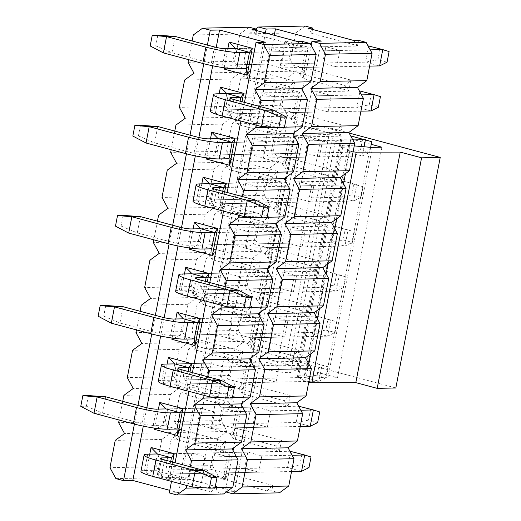 <?xml version="1.0" encoding="UTF-8"?>
<svg xmlns="http://www.w3.org/2000/svg" width="521" height="521" viewBox="0 0 521 521"><rect width="100%" height="100%" fill="white"/><g stroke="black" fill="none" stroke-linecap="round" stroke-linejoin="round"><path stroke-width="0.39" stroke-dasharray="2.6 1.95" d="M226.186 492.026L234.509 491.57L188.739 479.307L179.426 479.502L171.793 477.457L218.39 476.5L226.016 478.545L221.171 478.643L266.941 490.906L271.786 490.808L279.412 492.846M266.941 490.906L272.809 485.481L271.786 490.808M272.809 485.481L227.045 473.224L226.016 478.545M218.39 476.5L212.47 465.592L217.732 438.285L227.065 431.46L221.145 420.545L226.407 393.238L235.739 386.413L229.82 375.504L235.082 348.191L244.414 341.366L238.494 330.457L243.756 303.144L253.089 296.319L247.169 285.41L252.431 258.103L261.763 251.278L255.844 240.363L261.099 213.056L270.438 206.231L264.518 195.323L269.774 168.009L279.113 161.184L273.193 150.276L278.448 122.963L287.787 116.137L281.868 105.229L287.123 77.922L296.462 71.097L290.542 60.182L295.798 32.875L305.137 26.05M312.509 29.423L311.74 33.416L357.504 45.679L358.533 40.351M350.88 80.071L305.111 67.815L303.066 78.463L348.829 90.726L350.88 80.071L345.006 85.496L299.243 73.24L305.111 67.815M336.755 66.786L339.9 50.465L325.859 46.708L322.72 63.021L336.755 66.786L302.271 67.489L288.237 63.731L291.382 47.418L305.417 51.175L308.224 47.137L303.033 74.093L279.842 67.88L285.033 40.925L308.224 47.137M342.206 125.118L296.442 112.862L294.391 123.51L340.154 135.766L342.206 125.118L336.338 130.543L290.568 118.28L296.442 112.862M328.08 111.826L331.226 95.512L317.191 91.755L314.046 108.068L328.08 111.826L293.603 112.536L279.562 108.778L282.708 92.458L296.742 96.222L299.549 92.184L294.358 119.14L271.167 112.927L276.358 85.972L299.549 92.184M333.531 170.165L287.768 157.902L285.716 168.557L331.48 180.813L333.531 170.165L327.663 175.59L281.894 163.327L287.768 157.902M319.406 156.873L322.551 140.559L308.517 136.802L305.371 153.115L319.406 156.873L284.928 157.583L270.887 153.819L274.033 137.505L288.067 141.263L290.874 137.225L285.684 164.187L262.493 157.974L267.683 131.018L290.874 137.225M324.857 215.212L279.093 202.949L277.042 213.597L322.805 225.86L324.857 215.212L318.989 220.637L273.219 208.374L279.093 202.949M310.731 201.92L313.876 185.606L299.842 181.842L296.696 198.162L310.731 201.92L276.254 202.623L262.213 198.866L265.358 182.552L279.393 186.31L282.2 182.272L277.009 209.227L253.818 203.021L259.009 176.059L282.2 182.272M316.182 260.253L270.419 247.996L268.367 258.644L314.13 270.907L316.182 260.253L310.314 265.677L264.544 253.421L270.419 247.996M302.056 246.967L305.202 230.647L291.167 226.889L288.022 243.203L302.056 246.967L267.579 247.67L253.545 243.913L256.684 227.599L270.718 231.357L273.525 227.319L268.335 254.274L245.144 248.061L250.334 221.106L273.525 227.319M307.507 305.299L261.744 293.043L259.692 303.691L305.456 315.947L307.507 305.299L301.639 310.724L255.87 298.461L261.744 293.043M293.382 292.007L296.527 275.694L282.493 271.936L279.347 288.25L293.382 292.007L258.904 292.717L244.87 288.96L248.009 272.639L262.043 276.404L264.85 272.366L259.66 299.321L236.469 293.108L241.659 266.153L264.85 272.366M298.833 350.346L253.069 338.083L251.018 348.738L296.781 360.994L298.833 350.346L292.965 355.771L247.195 343.508L253.069 338.083M284.707 337.054L287.853 320.741L273.818 316.983L270.673 333.297L284.707 337.054L250.23 337.764L236.195 334L239.334 317.686L253.369 321.444L256.176 317.406L250.985 344.368L227.794 338.155L232.985 311.2L256.176 317.406M290.158 395.393L244.395 383.13L242.343 393.778L288.106 406.041L290.158 395.393L284.29 400.812L238.52 388.555L244.395 383.13M276.032 382.101L279.178 365.788L265.143 362.023L261.998 378.344L276.032 382.101L241.555 382.805L227.521 379.047L230.66 362.733L244.694 366.491L247.501 362.453L242.311 389.408L219.12 383.202L224.31 356.24L247.501 362.453M281.483 440.434L235.72 428.177L233.668 438.825L279.432 451.088L281.483 440.434L275.616 445.859L229.846 433.602L235.72 428.177M267.358 427.148L270.503 410.828L256.469 407.07L253.323 423.384L267.358 427.148L232.88 427.852L218.846 424.094L221.985 407.78L236.02 411.538L238.826 407.5L233.636 434.455L210.445 428.242L215.635 401.287L238.826 407.5M258.69 472.189L261.829 455.875L247.794 452.117L244.649 468.431L258.69 472.189L224.206 472.899L227.345 456.585L230.152 452.547L224.961 479.502L201.77 473.289L206.961 446.334L230.152 452.547M357.504 45.679L353.681 40.456M311.74 33.416L307.918 28.193M311.174 45.255L303.033 87.515M302.499 90.302L294.358 132.562M293.824 135.349L285.684 177.602M285.15 180.396L277.009 222.649M276.475 225.437L268.335 267.696M267.801 270.484L259.666 312.743M259.126 315.531L250.992 357.784M250.451 360.578L242.317 402.831M241.777 405.618L233.642 447.878M233.102 450.665L225.189 491.759M321.255 41.12L234.509 491.57M274.248 35.298L188.739 479.307M265.417 32.934L179.426 479.502M255.85 28.974L249.201 33.826L243.945 61.139L249.865 72.048L240.526 78.873L235.271 106.186L241.19 117.095L231.852 123.92L226.596 151.233L232.516 162.142L223.177 168.967L217.921 196.274L223.841 207.189L214.509 214.007L209.247 241.321L215.166 252.229L205.834 259.054L200.572 286.368L206.492 297.276L197.159 304.101L191.897 331.408L197.817 342.323L188.485 349.148L183.223 376.455L189.143 387.37L179.81 394.189L174.548 421.502L180.468 432.41L171.135 439.236L165.873 466.549L171.793 477.457M296.462 71.097L249.865 72.048M243.945 61.139L290.542 60.182M249.201 33.826L295.798 32.875M287.123 77.922L240.526 78.873M281.868 105.229L235.271 106.186M287.787 116.137L241.19 117.095M278.448 122.963L231.852 123.92M273.193 150.276L226.596 151.233M279.113 161.184L232.516 162.142M269.774 168.009L223.177 168.967M264.518 195.323L217.921 196.274M270.438 206.231L223.841 207.189M261.099 213.056L214.509 214.007M255.844 240.363L209.247 241.321M261.763 251.278L215.166 252.229M252.431 258.103L205.834 259.054M247.169 285.41L200.572 286.368M253.089 296.319L206.492 297.276M243.756 303.144L197.159 304.101M238.494 330.457L191.897 331.408M244.414 341.366L197.817 342.323M235.082 348.191L188.485 349.148M229.82 375.504L183.223 376.455M235.739 386.413L189.143 387.37M226.407 393.238L179.81 394.189M221.145 420.545L174.548 421.502M227.065 431.46L180.468 432.41M217.732 438.285L171.135 439.236M212.47 465.592L165.873 466.549M206.961 446.334L213.31 452.821L227.345 456.585L261.829 455.875M224.961 479.502L224.206 472.899L210.171 469.141L213.31 452.821L247.794 452.117M244.649 468.431L210.171 469.141L201.77 473.289M215.635 401.287L221.985 407.78L256.469 407.07M210.445 428.242L218.846 424.094L253.323 423.384M233.636 434.455L232.88 427.852L236.02 411.538L270.503 410.828M224.31 356.24L230.66 362.733L265.143 362.023M219.12 383.202L227.521 379.047L261.998 378.344M242.311 389.408L241.555 382.805L244.694 366.491L279.178 365.788M232.985 311.2L239.334 317.686L273.818 316.983M227.794 338.155L236.195 334L270.673 333.297M250.985 344.368L250.23 337.764L253.369 321.444L287.853 320.741M241.659 266.153L248.009 272.639L282.493 271.936M236.469 293.108L244.87 288.96L279.347 288.25M259.66 299.321L258.904 292.717L262.043 276.404L296.527 275.694M250.334 221.106L256.684 227.599L291.167 226.889M245.144 248.061L253.545 243.913L288.022 243.203M268.335 254.274L267.579 247.67L270.718 231.357L305.202 230.647M259.009 176.059L265.358 182.552L299.842 181.842M253.818 203.021L262.213 198.866L296.696 198.162M277.009 209.227L276.254 202.623L279.393 186.31L313.876 185.606M267.683 131.018L274.033 137.505L308.517 136.802M262.493 157.974L270.887 153.819L305.371 153.115M285.684 164.187L284.928 157.583L288.067 141.263L322.551 140.559M276.358 85.972L282.708 92.458L317.191 91.755M271.167 112.927L279.562 108.778L314.046 108.068M294.358 119.14L293.603 112.536L296.742 96.222L331.226 95.512M285.033 40.925L291.382 47.418L325.859 46.708M279.842 67.88L288.237 63.731L322.72 63.021M303.033 74.093L302.271 67.489L305.417 51.175L339.9 50.465M227.045 473.224L221.171 478.643M279.432 451.088L275.616 445.859M229.846 433.602L233.668 438.825M288.106 406.041L284.29 400.812M238.52 388.555L242.343 393.778M296.781 360.994L292.965 355.771M247.195 343.508L251.018 348.738M305.456 315.947L301.639 310.724M255.87 298.461L259.692 303.691M314.13 270.907L310.314 265.677M264.544 253.421L268.367 258.644M322.805 225.86L318.989 220.637M273.219 208.374L277.042 213.597M331.48 180.813L327.663 175.59M281.894 163.327L285.716 168.557M340.154 135.766L336.338 130.543M290.568 118.28L294.391 123.51M348.829 90.726L345.006 85.496M299.243 73.24L303.066 78.463M308.719 382.316A3.64 0.449 -169.1 0 1 305.449 381.385L298.422 377.393A18.202 2.253 -169.1 0 1 297.484 376.423A18.202 2.253 -169.1 0 1 300.103 375.778A18.202 2.253 -169.1 0 1 304.212 375.96L325.846 377.849A9.098 1.127 10.9 0 0 327.904 377.94L337.517 377.738L307.006 369.565L297.393 369.767A9.098 1.127 10.9 0 0 296.26 369.923L290.777 372.365A18.202 2.253 -169.1 0 1 288.51 372.671A18.202 2.253 -169.1 0 1 275.883 371.356L254.209 367.663A3.64 0.449 -169.1 0 1 250.106 366.419A3.64 0.449 -169.1 0 1 250.555 366.289L288.699 364.661L267.345 358.943L285.983 358.559L395.823 387.982M288.699 364.661L333.101 134.118L311.74 128.394L267.345 358.943M311.74 128.394L330.379 128.016L285.983 358.559M330.379 128.016L349.103 133.031M353.114 151.774A3.64 0.449 -169.1 0 1 349.845 150.843L342.825 146.844A18.202 2.253 -169.1 0 1 341.887 145.88A18.202 2.253 -169.1 0 1 344.498 145.235A18.202 2.253 -169.1 0 1 348.608 145.411L354.247 145.906M381.919 147.196L337.517 377.738M371.239 144.33L351.408 139.022L307.006 369.565M351.408 139.022L341.789 139.218A9.098 1.127 10.9 0 0 340.656 139.374L335.172 141.816A18.202 2.253 -169.1 0 1 332.906 142.129A18.202 2.253 -169.1 0 1 320.285 140.807L298.605 137.114A3.64 0.449 -169.1 0 1 294.502 135.87A3.64 0.449 -169.1 0 1 294.951 135.747L333.101 134.118M387.051 62.22L377.894 59.772L379.946 49.13L389.096 51.586M377.894 59.772L365.592 62.149L368.731 45.828L379.946 49.13M370.203 49.847L249.5 52.321L283.984 51.612L269.95 47.854L266.804 64.168L280.839 67.932L283.984 51.612M280.839 67.932L369.61 66.108M163.392 52.914L171.969 52.738L211.324 63.282A8.375 1.035 10.9 0 0 222.63 65.073L365.592 62.149L379.627 65.907M225.951 68.03L232.32 64.878L235.466 48.557L368.028 45.841M157.817 35.207L155.766 45.848L150.178 45.959M175.108 36.424L171.969 52.738L155.766 45.848M370.659 147.332L369.702 152.314L360.545 149.859L362.596 139.224L371.747 141.673M360.545 149.859L348.243 152.236L351.382 135.922L362.596 139.224M364.055 146.759L362.277 155.994L369.702 152.314M352.854 139.941L232.151 142.409L266.635 141.705L252.6 137.948L249.455 154.262L263.489 158.019L266.635 141.705M263.489 158.019L362.277 155.994L348.243 152.236L205.281 155.167L208.426 138.846M146.043 143.008L154.62 142.832L193.975 153.376A8.375 1.035 10.9 0 0 205.281 155.167M208.602 158.117L214.978 154.965L218.117 138.651L350.679 135.935M140.468 125.294L138.417 135.935L132.829 136.053M157.759 126.512L154.62 142.832L138.417 135.935M345.247 229.312L354.404 231.76L352.352 242.402L343.196 239.953L345.247 229.312L334.033 226.01L354.404 231.76M343.196 239.953L330.894 242.324L334.033 226.01L200.767 228.739L197.628 245.059L191.253 248.211M249.285 231.793L235.251 228.035L232.105 244.349L246.14 248.113L249.285 231.793L214.802 232.503L348.067 229.774L344.928 246.088L352.352 242.402M246.14 248.113L344.928 246.088L330.894 242.324L187.931 245.254L191.077 228.94M128.694 233.095L137.27 232.92L176.632 243.463A8.375 1.035 10.9 0 0 187.931 245.254M123.119 215.388L121.067 226.029L115.48 226.14M140.41 216.606L137.27 232.92L121.067 226.029M327.898 319.399L337.054 321.854L335.003 332.496L325.853 330.04L327.898 319.399L316.683 316.104L337.054 321.854M325.853 330.04L313.544 332.418L316.683 316.104L183.418 318.832L180.279 335.146L173.903 338.298M231.936 321.887L217.902 318.123L214.756 334.443L228.791 338.201L231.936 321.887L197.452 322.59L330.718 319.861L327.579 336.175L335.003 332.496M228.791 338.201L327.579 336.175L313.544 332.418L170.582 335.348L173.727 319.028M111.344 323.189L119.921 323.013L159.283 333.557A8.375 1.035 10.9 0 0 170.582 335.348M105.77 305.475L103.718 316.117L98.13 316.234M123.06 306.693L119.921 323.013L103.718 316.117M317.654 422.583L308.504 420.134L310.549 409.493L319.705 411.942M308.504 420.134L296.195 422.505L299.334 406.191L310.549 409.493M300.806 410.209L180.103 412.684L214.587 411.974L200.552 408.217L197.407 424.53L211.448 428.295L214.587 411.974M211.448 428.295L300.22 426.471M94.001 413.277L102.572 413.101L141.933 423.645A8.375 1.035 10.9 0 0 153.239 425.436L296.195 422.505L310.229 426.269M156.554 428.392L162.93 425.24L166.069 408.92L298.631 406.204M88.42 395.569L86.375 406.211L80.781 406.321M105.717 396.787L102.572 413.101L86.375 406.211M378.376 107.267L369.22 104.819L371.271 94.177L380.421 96.626M370.952 110.953L356.918 107.189L369.22 104.819M210.347 111.012A25.119 3.106 -169.1 0 1 213.955 110.12L356.918 107.189L360.057 90.875L371.271 94.177M215.44 113.982L223.646 109.924L226.791 93.604L359.353 90.888M275.309 96.659L261.275 92.901L258.129 109.215L272.164 112.972L275.309 96.659L240.826 97.368L361.528 94.894M230.94 98.586L227.99 113.878L360.936 111.155M227.99 113.878A8.375 1.035 10.9 0 0 226.791 114.177A8.375 1.035 10.9 0 0 230.725 115.844L270.08 126.388L261.509 126.564M284.394 127.671L270.08 126.388L273.225 110.074M361.027 197.361L351.87 194.906L353.922 184.265L363.078 186.72L361.027 197.361L353.603 201.041L339.568 197.283L351.87 194.906M363.078 186.72L356.742 184.727L353.603 201.041L210.64 203.971A8.375 1.035 10.9 0 0 209.442 204.265A8.375 1.035 10.9 0 0 213.376 205.938L252.731 216.482L244.16 216.658M192.998 201.099A25.119 3.106 -169.1 0 1 196.606 200.214L339.568 197.283L342.707 180.963L353.922 184.265M198.091 204.069L206.303 200.012L209.442 183.698L342.707 180.963L356.742 184.727L223.476 187.456L257.96 186.752L243.926 182.988L240.78 199.309L254.815 203.066L257.96 186.752M267.045 217.758L252.731 216.482L255.876 200.168M343.678 287.449L334.521 285L336.573 274.359L345.729 276.807L343.678 287.449L336.253 291.135L322.219 287.371L334.521 285M345.729 276.807L339.392 274.814L336.253 291.135L193.298 294.059A8.375 1.035 10.9 0 0 192.093 294.358A8.375 1.035 10.9 0 0 196.026 296.026L235.381 306.569L226.811 306.745M175.649 291.193A25.119 3.106 -169.1 0 1 179.257 290.301L322.219 287.371L325.358 271.057L336.573 274.359M180.748 294.163L188.954 290.099L192.093 273.785L325.358 271.057L339.392 274.814L206.127 277.55L240.611 276.84L226.576 273.082L223.431 289.396L237.465 293.154L240.611 276.84M249.696 307.852L235.381 306.569L238.527 290.256M326.328 377.543L317.178 375.087L319.223 364.446L328.38 366.901L326.328 377.543L318.904 381.222L304.87 377.464L317.178 375.087M328.38 366.901L322.043 364.908L318.904 381.222L175.948 384.153A8.375 1.035 10.9 0 0 174.743 384.446A8.375 1.035 10.9 0 0 178.677 386.12L218.038 396.663L209.462 396.839M158.299 381.281A25.119 3.106 -169.1 0 1 161.914 380.389L304.87 377.464L308.009 361.144L319.223 364.446M163.399 384.251L171.604 380.193L174.743 363.879L308.009 361.144L322.043 364.908L188.778 367.637L223.262 366.934L209.227 363.17L206.082 379.49L220.116 383.248L223.262 366.934M232.346 397.94L218.038 396.663L221.178 380.35M308.979 467.63L299.829 465.181L301.874 454.54L311.03 456.989M301.555 471.316L287.52 467.552L299.829 465.181M140.95 471.375A25.119 3.106 -169.1 0 1 144.564 470.483L287.52 467.552L290.659 451.238L301.874 454.54M191.878 453.263L188.732 469.577L202.773 473.335L205.912 457.021L191.878 453.263L157.394 453.967L289.956 451.251M205.912 457.021L292.131 455.256M161.543 458.942L158.599 474.24L291.545 471.518M158.599 474.24A8.375 1.035 10.9 0 0 157.394 474.54A8.375 1.035 10.9 0 0 161.328 476.207L200.689 486.751L192.112 486.927M214.997 488.034L200.689 486.751L203.828 470.437M115.877 478.604L162.474 477.646L170.106 479.691L165.255 479.789L211.025 492.052L215.87 491.954L223.496 493.993M169.273 492.905L178.592 492.716L169.768 490.352M211.025 492.052L216.892 486.627L215.87 491.954M216.892 486.627L171.129 474.37L170.106 479.691M162.474 477.646L156.554 466.738L161.816 439.424L171.149 432.606L165.229 421.691L170.491 394.384L179.823 387.559L173.903 376.65L179.165 349.337L188.498 342.512L182.578 331.603L187.84 304.29L197.172 297.465L191.253 286.557L196.515 259.243L205.847 252.425L199.927 241.51L205.189 214.203L214.522 207.378L208.602 196.469L213.864 169.156L223.196 162.331L217.277 151.422L222.532 124.109L231.871 117.284L225.951 106.375L231.207 79.062L240.546 72.243L234.626 61.328L239.881 34.021L249.22 27.196M256.592 30.57L255.824 34.562L301.587 46.825L302.616 41.498M294.964 81.217L249.201 68.961L247.149 79.609L292.913 91.865L294.964 81.217L289.096 86.642L243.327 74.386L249.201 68.961M286.29 126.264L240.526 114.008L238.475 124.656L284.238 136.912L286.29 126.264L280.422 131.689L234.652 119.426L240.526 114.008M277.615 171.311L231.852 159.048L229.8 169.696L275.563 181.959L277.615 171.311L271.747 176.736L225.977 164.473L231.852 159.048M268.94 216.358L223.177 204.095L221.125 214.743L266.889 227.006L268.94 216.358L263.072 221.777L217.303 209.52L223.177 204.095M260.266 261.399L214.502 249.142L212.451 259.79L258.214 272.047L260.266 261.399L254.398 266.824L208.628 254.567L214.502 249.142M251.591 306.446L205.828 294.189L203.776 304.837L249.539 317.094L251.591 306.446L245.723 311.871L199.953 299.608L205.828 294.189M242.916 351.493L197.153 339.23L195.101 349.878L240.865 362.141L242.916 351.493L237.048 356.918L191.279 344.655L197.153 339.23M234.242 396.54L188.478 384.277L186.427 394.925L232.197 407.188L234.242 396.54L228.374 401.958L182.604 389.701L188.478 384.277M225.567 441.58L179.804 429.324L177.752 439.971L223.522 452.228L225.567 441.58L219.699 447.005L173.929 434.748L179.804 429.324M301.587 46.825L297.765 41.595M255.824 34.562L252.001 29.339M244.479 102.376L240.884 121.041M227.13 192.464L223.535 211.135M209.781 282.558L206.186 301.223M192.431 372.645L188.836 391.317M175.082 462.739L171.487 481.404M186.746 485.494L190.341 466.823M204.095 395.4L207.69 376.735M221.445 305.313L225.039 286.641M238.787 215.219L242.382 196.554M256.137 125.131L259.732 106.46M273.349 127.398L284.486 127.17M256 217.491L267.143 217.264M238.651 307.579L249.793 307.351M221.301 397.673L232.444 397.445M203.952 487.76L215.095 487.532M265.339 42.26L178.592 492.716M216.222 47.404L212.679 65.783M198.872 137.492L195.329 155.87M181.523 227.586L177.98 245.964M164.174 317.673L160.631 336.052M146.824 407.767L143.288 426.145M224.167 67.782L227.84 48.713M242.018 101.712L238.442 120.286L217.589 114.698M215.284 113.923L219.165 93.76M206.817 157.876L210.491 138.807M224.668 191.806L221.093 210.373L200.24 204.792M197.934 204.011L201.816 183.854M189.468 247.963L193.141 228.895M207.319 281.894L203.744 300.467L182.891 294.879M180.585 294.105L184.467 273.942M172.119 338.057L175.792 318.989M189.97 371.987L186.394 390.555L165.541 384.973M163.236 384.192L167.117 364.036M154.77 428.145L158.443 409.076M172.62 462.075L169.045 480.649L148.192 475.061M145.887 474.286L149.768 454.123M207.384 45.067L203.789 63.731M190.035 135.16L186.446 153.825M172.685 225.248L169.097 243.913M155.343 315.342L151.748 334.007M137.993 405.429L134.398 424.094M174.782 131.071L171.188 149.742M157.433 221.165L153.838 239.829M140.084 311.252L136.489 329.923M122.735 401.346L119.14 420.011M192.132 40.983L188.537 59.648M240.546 72.243L193.949 73.194M188.029 62.286L234.626 61.328M193.284 34.972L239.881 34.021M231.207 79.062L184.61 80.019M225.951 106.375L179.354 107.333M231.871 117.284L185.274 118.241M222.532 124.109L175.942 125.066M217.277 151.422L170.68 152.373M223.196 162.331L176.599 163.288M213.864 169.156L167.267 170.113M208.602 196.469L162.005 197.42M214.522 207.378L167.925 208.328M205.189 214.203L158.592 215.153M199.927 241.51L153.33 242.467M205.847 252.425L159.25 253.375M196.515 259.243L149.918 260.2M191.253 286.557L144.656 287.514M197.172 297.465L150.576 298.422M187.84 304.29L141.243 305.247M182.578 331.603L135.981 332.554M188.498 342.512L141.901 343.469M179.165 349.337L132.568 350.294M173.903 376.65L127.306 377.601M179.823 387.559L133.226 388.51M170.491 394.384L123.894 395.335M165.229 421.691L118.632 422.648M171.149 432.606L124.552 433.557M161.816 439.424L115.219 440.382M156.554 466.738L109.957 467.695M202.773 473.335L168.29 474.045L170.693 461.56M188.732 469.577L154.255 470.281L168.29 474.045L169.045 480.649M157.394 453.967L154.255 470.281L146.049 474.338M176.964 428.998L162.93 425.24L197.407 424.53M200.552 408.217L166.069 408.92M186.394 390.555L185.639 383.951L171.604 380.193L206.082 379.49M188.042 371.473L185.639 383.951L220.116 383.248M209.227 363.17L174.743 363.879M194.313 338.91L180.279 335.146L214.756 334.443M217.902 318.123L183.418 318.832M203.744 300.467L202.988 293.864L188.954 290.099L223.431 289.396M205.391 281.379L202.988 293.864L237.465 293.154M226.576 273.082L192.093 273.785M211.663 248.817L197.628 245.059L232.105 244.349M235.251 228.035L200.767 228.739M221.093 210.373L220.337 203.77L206.303 200.012L240.78 199.309M222.741 191.292L220.337 203.77L254.815 203.066M243.926 182.988L209.442 183.698M229.012 158.729L214.978 154.965L249.455 154.262M252.6 137.948L218.117 138.651M238.442 120.286L237.687 113.682L223.646 109.924L258.129 109.215M240.09 101.198L237.687 113.682L272.164 112.972M261.275 92.901L226.791 93.604M246.361 68.635L232.32 64.878L266.804 64.168M269.95 47.854L235.466 48.557M171.129 474.37L165.255 479.789M223.522 452.228L219.699 447.005M173.929 434.748L177.752 439.971M232.197 407.188L228.374 401.958M182.604 389.701L186.427 394.925M240.865 362.141L237.048 356.918M191.279 344.655L195.101 349.878M249.539 317.094L245.723 311.871M199.953 299.608L203.776 304.837M258.214 272.047L254.398 266.824M208.628 254.567L212.451 259.79M266.889 227.006L263.072 221.777M217.303 209.52L221.125 214.743M275.563 181.959L271.747 176.736M225.977 164.473L229.8 169.696M284.238 136.912L280.422 131.689M234.652 119.426L238.475 124.656M292.913 91.865L289.096 86.642M243.327 74.386L247.149 79.609M349.845 150.843L345.456 173.643M343.508 183.75L336.781 218.69M334.834 228.797L328.106 263.737M326.159 273.844L319.432 308.777M317.484 318.885L310.757 353.824M308.81 363.932L305.449 381.385M342.825 146.844L298.422 377.393M348.608 145.411L304.212 375.96M370.242 147.3L325.846 377.849M372.3 147.391L327.904 377.94M341.789 139.218L297.393 369.767M340.656 139.374L296.26 369.923M335.172 141.816L290.777 372.365M320.285 140.807L275.883 371.356M298.605 137.114L254.209 367.663M294.951 135.747L250.555 366.289M222.63 65.073L225.775 48.759M214.47 46.968L211.324 63.282M197.12 137.056L193.975 153.376M179.771 227.149L176.632 243.463M162.422 317.237L159.283 333.557M153.239 425.436L156.378 409.122M145.072 407.331L141.933 423.645M213.955 110.12L217.101 93.806M230.725 115.844L233.864 99.531M196.606 200.214L199.751 183.893M213.59 188.674L210.64 203.971M213.376 205.938L216.515 189.624M179.257 290.301L182.402 273.987M196.241 278.768L193.298 294.059M196.026 296.026L199.165 279.712M161.914 380.389L165.053 364.075M178.892 368.855L175.948 384.153M178.677 386.12L181.816 369.806M144.564 470.483L147.704 454.169M161.328 476.207L164.467 459.893M297.484 376.423L341.887 145.88M250.106 366.419L294.502 135.87M226.791 114.177L229.93 97.863M209.442 204.265L212.581 187.951M192.093 294.358L195.232 278.045M174.743 384.446L177.882 368.132M157.394 474.54L160.533 458.226"/><path stroke-width="0.78" d="M366.159 42.396L319.562 43.354L311.936 41.309L321.255 41.12L275.485 28.857L266.166 29.046L258.54 27.007L305.137 26.05L312.763 28.095L307.918 28.193L353.681 40.456L358.533 40.351L366.159 42.396L372.079 53.305L366.817 80.618L357.484 87.443L363.404 98.352L358.142 125.665L348.81 132.49L354.729 143.399L349.467 170.706L340.135 177.531L346.055 188.446L340.793 215.753L331.46 222.578L337.38 233.486L332.118 260.8L322.786 267.625L328.705 278.533L323.443 305.847L314.111 312.672L320.031 323.58L314.775 350.887L305.436 357.712L311.356 368.627L306.101 395.934L296.762 402.759L302.681 413.667L297.426 440.981L288.087 447.806L294.007 458.714L288.751 486.028L279.412 492.846L232.815 493.804L226.186 492.026M312.763 28.095L312.509 29.423M319.562 43.354L325.482 54.262L372.079 53.305M325.482 54.262L320.22 81.576L366.817 80.618M320.22 81.576L310.887 88.394L357.484 87.443M311.936 41.309L311.174 45.255M303.033 87.515L302.499 90.302M294.358 132.562L293.824 135.349M285.684 177.602L285.15 180.396M277.009 222.649L276.475 225.437M268.335 267.696L267.801 270.484M259.666 312.743L259.126 315.531M250.992 357.784L250.451 360.578M242.317 402.831L241.777 405.618M233.642 447.878L233.102 450.665M232.815 493.804L242.154 486.979L247.41 459.672L241.49 448.757L250.829 441.938L256.085 414.625L250.165 403.716L259.504 396.891L264.759 369.578L258.839 358.669L268.178 351.844L273.434 324.531L267.514 313.622L276.853 306.797L282.108 279.49L276.189 268.575L285.528 261.757L290.783 234.443L284.863 223.535L294.196 216.71L299.458 189.397L293.538 178.488L302.87 171.663L308.132 144.35L302.213 133.441L311.545 126.616L316.807 99.309L310.887 88.394M316.807 99.309L363.404 98.352M311.545 126.616L358.142 125.665M302.213 133.441L348.81 132.49M308.132 144.35L354.729 143.399M302.87 171.663L349.467 170.706M293.538 178.488L340.135 177.531M299.458 189.397L346.055 188.446M294.196 216.71L340.793 215.753M284.863 223.535L331.46 222.578M290.783 234.443L337.38 233.486M285.528 261.757L332.118 260.8M276.189 268.575L322.786 267.625M282.108 279.49L328.705 278.533M276.853 306.797L323.443 305.847M267.514 313.622L314.111 312.672M273.434 324.531L320.031 323.58M268.178 351.844L314.775 350.887M258.839 358.669L305.436 357.712M264.759 369.578L311.356 368.627M259.504 396.891L306.101 395.934M250.165 403.716L296.762 402.759M256.085 414.625L302.681 413.667M250.829 441.938L297.426 440.981M241.49 448.757L288.087 447.806M247.41 459.672L294.007 458.714M242.154 486.979L288.751 486.028M275.485 28.857L274.248 35.298M266.166 29.046L265.417 32.934M258.54 27.007L255.85 28.974M349.103 133.031L440.219 157.44L395.823 387.982L377.184 388.366L355.823 382.642L311.805 382.701A3.64 0.449 -169.1 0 1 308.719 382.316M440.219 157.44L421.58 157.817L377.184 388.366M421.58 157.817L400.226 152.099L355.823 382.642M400.226 152.099L356.201 152.152A3.64 0.449 -169.1 0 1 353.114 151.774M354.247 145.906L370.242 147.3A9.098 1.127 10.9 0 0 372.3 147.391L381.919 147.196L371.239 144.33M389.096 51.586L387.051 62.22L379.627 65.907L382.766 49.593L389.096 51.586M368.028 45.841L382.766 49.593L370.203 49.847M175.108 36.424L166.538 36.6L152.223 35.317L157.817 35.207L175.108 36.424L214.47 46.968A8.375 1.035 -169.1 0 0 225.775 48.759L235.466 48.557L249.5 52.321L239.81 52.517L236.664 68.837L246.361 68.635L247.117 75.239L223.926 69.026L224.167 67.782M369.61 66.108L379.627 65.907M236.664 68.837A25.119 3.106 -169.1 0 1 202.754 63.458L163.392 52.914L166.538 36.6L205.893 47.144A25.119 3.106 10.9 0 0 239.81 52.517M152.223 35.317L150.178 45.959L163.392 52.914M350.679 135.935L371.747 141.673L370.659 147.332M352.854 139.941L365.416 139.68L364.055 146.759M157.759 126.512L149.188 126.688L134.874 125.411L140.468 125.294L157.759 126.512L197.12 137.056A8.375 1.035 -169.1 0 0 208.426 138.846L218.117 138.651L232.151 142.409L222.46 142.611L219.315 158.925L229.012 158.729L229.768 165.333L206.576 159.12L206.817 157.876M219.315 158.925A25.119 3.106 -169.1 0 1 185.404 153.552L146.043 143.008L149.188 126.688L188.543 137.231A25.119 3.106 10.9 0 0 222.46 142.611M134.874 125.411L132.829 136.053L146.043 143.008M140.41 216.606L131.839 216.782L117.525 215.499L123.119 215.388L140.41 216.606L179.771 227.149A8.375 1.035 -169.1 0 0 191.077 228.94L200.767 228.739L214.802 232.503L205.111 232.698L201.966 249.018L211.663 248.817L212.418 255.42L189.227 249.207L189.468 247.963M201.966 249.018A25.119 3.106 -169.1 0 1 168.055 243.639L128.694 233.095L131.839 216.782L171.194 227.325A25.119 3.106 10.9 0 0 205.111 232.698M117.525 215.499L115.48 226.14L128.694 233.095M123.06 306.693L114.49 306.869L100.175 305.593L105.77 305.475L123.06 306.693L162.422 317.237A8.375 1.035 -169.1 0 0 173.727 319.028L183.418 318.832L197.452 322.59L187.762 322.792L184.623 339.106L194.313 338.91L195.069 345.514L171.878 339.301L172.119 338.057M184.623 339.106A25.119 3.106 -169.1 0 1 150.706 333.733L111.344 323.189L114.49 306.869L153.851 317.413A25.119 3.106 10.9 0 0 187.762 322.792M100.175 305.593L98.13 316.234L111.344 323.189M319.705 411.942L317.654 422.583L310.229 426.269L313.368 409.949L319.705 411.942M298.631 406.204L313.368 409.949L300.806 410.209M105.717 396.787L97.14 396.963L82.832 395.68L88.42 395.569L105.717 396.787L145.072 407.331A8.375 1.035 -169.1 0 0 156.378 409.122L166.069 408.92L180.103 412.684L170.413 412.879L167.274 429.2L176.964 428.998L177.72 435.602L154.529 429.389L154.77 428.145M300.22 426.471L310.229 426.269M167.274 429.2A25.119 3.106 -169.1 0 1 133.356 423.82L94.001 413.277L97.14 396.963L136.502 407.507A25.119 3.106 10.9 0 0 170.413 412.879M82.832 395.68L80.781 406.321L94.001 413.277M361.528 94.894L374.091 94.633L380.421 96.626L378.376 107.267L370.952 110.953L374.091 94.633L359.353 90.888M213.486 94.692A25.119 3.106 10.9 0 0 225.293 99.706L264.648 110.25L261.509 126.564L222.148 116.02A25.119 3.106 -169.1 0 1 210.347 111.012L213.486 94.692A25.119 3.106 10.9 0 1 217.101 93.806L226.791 93.604L240.826 97.368L243.633 93.331L242.018 101.712M261.509 126.564L278.8 127.788L280.852 117.147L264.648 110.25L273.225 110.074L233.864 99.531A8.375 1.035 -169.1 0 1 229.93 97.863A8.375 1.035 -169.1 0 1 231.135 97.564L240.826 97.368L240.09 101.198M360.936 111.155L370.952 110.953M278.8 127.788L284.394 127.671L286.439 117.03L280.852 117.147M273.225 110.074L286.439 117.03M196.137 184.786A25.119 3.106 10.9 0 0 207.944 189.8L247.299 200.344L244.16 216.658L204.799 206.114A25.119 3.106 -169.1 0 1 192.998 201.099L196.137 184.786A25.119 3.106 10.9 0 1 199.751 183.893L209.442 183.698L223.476 187.456L226.283 183.418L224.668 191.806M244.16 216.658L261.451 217.876L263.502 207.234L247.299 200.344L255.876 200.168L216.515 189.624A8.375 1.035 -169.1 0 1 212.581 187.951A8.375 1.035 -169.1 0 1 213.786 187.658L223.476 187.456L222.741 191.292M261.451 217.876L267.045 217.758L269.09 207.124L263.502 207.234M255.876 200.168L269.09 207.124M178.788 274.873A25.119 3.106 10.9 0 0 190.595 279.888L229.95 290.431L226.811 306.745L187.449 296.202A25.119 3.106 -169.1 0 1 175.649 291.193L178.788 274.873A25.119 3.106 10.9 0 1 182.402 273.987L192.093 273.785L206.127 277.55L208.934 273.512L207.319 281.894M226.811 306.745L244.102 307.97L246.153 297.328L229.95 290.431L238.527 290.256L199.165 279.712A8.375 1.035 -169.1 0 1 195.232 278.045A8.375 1.035 -169.1 0 1 196.437 277.745L206.127 277.55L205.391 281.379M244.102 307.97L249.696 307.852L251.747 297.211L246.153 297.328M238.527 290.256L251.747 297.211M161.445 364.967A25.119 3.106 10.9 0 0 173.246 369.982L212.607 380.525L209.462 396.839L170.1 386.295A25.119 3.106 -169.1 0 1 158.299 381.281L161.445 364.967A25.119 3.106 10.9 0 1 165.053 364.075L174.743 363.879L188.778 367.637L191.585 363.599L189.97 371.987M209.462 396.839L226.752 398.057L228.804 387.416L212.607 380.525L221.178 380.35L181.816 369.806A8.375 1.035 -169.1 0 1 177.882 368.132A8.375 1.035 -169.1 0 1 179.087 367.839L188.778 367.637L188.042 371.473M226.752 398.057L232.346 397.94L234.398 387.305L228.804 387.416M221.178 380.35L234.398 387.305M292.131 455.256L304.7 454.996L311.03 456.989L308.979 467.63L301.555 471.316L304.7 454.996L289.956 451.251M144.096 455.054A25.119 3.106 10.9 0 0 155.896 460.069L195.258 470.613L192.112 486.927L152.751 476.383A25.119 3.106 -169.1 0 1 140.95 471.375L144.096 455.054A25.119 3.106 10.9 0 1 147.704 454.169L157.394 453.967L171.429 457.731L174.235 453.693L172.62 462.075M192.112 486.927L209.409 488.144L211.454 477.51L195.258 470.613L203.828 470.437L164.467 459.893A8.375 1.035 -169.1 0 1 160.533 458.226A8.375 1.035 -169.1 0 1 161.738 457.926L171.429 457.731L170.693 461.56M291.545 471.518L301.555 471.316M209.409 488.144L214.997 488.034L217.049 477.392L211.454 477.51M203.828 470.437L217.049 477.392M310.242 43.543L263.646 44.5L256.019 42.455L265.339 42.26L219.569 30.003L210.25 30.192L202.623 28.154L249.22 27.196L256.846 29.241L252.001 29.339L297.765 41.595L302.616 41.498L310.242 43.543L316.162 54.451L310.9 81.764L301.568 88.59L307.488 99.498L302.226 126.811L292.893 133.63L298.813 144.545L293.551 171.852L284.219 178.677L290.138 189.592L284.876 216.899L275.544 223.724L281.464 234.632L276.208 261.946L266.869 268.771L272.789 279.679L267.534 306.993L258.195 313.811L264.114 324.726L258.859 352.033L249.52 358.858L255.44 369.767L250.184 397.08L240.845 403.905L246.765 414.814L241.51 442.127L232.171 448.952L238.09 459.861L232.835 487.174L223.496 493.993L176.899 494.95L169.273 492.905L171.487 481.404M169.768 490.352L132.829 480.453L123.51 480.649L115.877 478.604L109.957 467.695L115.219 440.382L124.552 433.557L118.632 422.648L119.14 420.011M256.846 29.241L256.592 30.57M263.646 44.5L269.565 55.408L316.162 54.451M269.565 55.408L264.303 82.715L310.9 81.764M264.303 82.715L254.971 89.54L301.568 88.59M256.019 42.455L244.479 102.376M240.884 121.041L227.13 192.464M223.535 211.135L209.781 282.558M206.186 301.223L192.431 372.645M188.836 391.317L175.082 462.739M176.899 494.95L186.238 488.125L186.746 485.494M190.341 466.823L191.494 460.818L185.574 449.903L194.913 443.078L200.168 415.771L194.248 404.863L203.587 398.037L204.095 395.4M207.69 376.735L208.843 370.724L202.923 359.816L212.262 352.991L217.518 325.677L211.598 314.769L220.937 307.944L221.445 305.313M225.039 286.641L226.192 280.637L220.272 269.722L229.611 262.897L234.867 235.59L228.947 224.681L238.286 217.856L238.787 215.219M242.382 196.554L243.541 190.543L237.622 179.634L246.954 172.809L252.216 145.496L246.296 134.587L255.629 127.762L256.137 125.131M259.732 106.46L260.891 100.455L254.971 89.54M260.891 100.455L307.488 99.498M255.629 127.762L273.349 127.398M284.486 127.17L302.226 126.811M246.296 134.587L292.893 133.63M252.216 145.496L298.813 144.545M246.954 172.809L293.551 171.852M237.622 179.634L284.219 178.677M243.541 190.543L290.138 189.592M238.286 217.856L256 217.491M267.143 217.264L284.876 216.899M228.947 224.681L275.544 223.724M234.867 235.59L281.464 234.632M229.611 262.897L276.208 261.946M220.272 269.722L266.869 268.771M226.192 280.637L272.789 279.679M220.937 307.944L238.651 307.579M249.793 307.351L267.534 306.993M211.598 314.769L258.195 313.811M217.518 325.677L264.114 324.726M212.262 352.991L258.859 352.033M202.923 359.816L249.52 358.858M208.843 370.724L255.44 369.767M203.587 398.037L221.301 397.673M232.444 397.445L250.184 397.08M194.248 404.863L240.845 403.905M200.168 415.771L246.765 414.814M194.913 443.078L241.51 442.127M185.574 449.903L232.171 448.952M191.494 460.818L238.09 459.861M186.238 488.125L203.952 487.76M215.095 487.532L232.835 487.174M219.569 30.003L216.222 47.404M212.679 65.783L198.872 137.492M195.329 155.87L181.523 227.586M177.98 245.964L164.174 317.673M160.631 336.052L146.824 407.767M143.288 426.145L132.829 480.453M227.84 48.713L229.116 42.071L252.307 48.284L247.117 75.239M217.589 114.698L215.284 113.923M219.165 93.76L220.442 87.118L243.633 93.331M210.491 138.807L211.767 132.165L234.958 138.371L229.768 165.333M200.24 204.792L197.934 204.011M201.816 183.854L203.092 177.205L226.283 183.418M193.141 228.895L194.418 222.252L217.609 228.465L212.418 255.42M182.891 294.879L180.585 294.105M184.467 273.942L185.743 267.299L208.934 273.512M175.792 318.989L177.068 312.346L200.259 318.552L195.069 345.514M165.541 384.973L163.236 384.192M167.117 364.036L168.394 357.386L191.585 363.599M158.443 409.076L159.719 402.433L182.91 408.646L177.72 435.602M148.192 475.061L145.887 474.286M149.768 454.123L151.051 447.48L174.235 453.693M210.25 30.192L207.384 45.067M203.789 63.731L190.035 135.16M186.446 153.825L172.685 225.248M169.097 243.913L155.343 315.342M151.748 334.007L137.993 405.429M134.398 424.094L123.51 480.649M188.537 59.648L188.029 62.286L193.949 73.194L184.61 80.019L179.354 107.333L185.274 118.241L175.942 125.066L174.782 131.071M171.188 149.742L170.68 152.373L176.599 163.288L167.267 170.113L162.005 197.42L167.925 208.328L158.592 215.153L157.433 221.165M153.838 239.829L153.33 242.467L159.25 253.375L149.918 260.2L144.656 287.514L150.576 298.422L141.243 305.247L140.084 311.252M136.489 329.923L135.981 332.554L141.901 343.469L132.568 350.294L127.306 377.601L133.226 388.51L123.894 395.335L122.735 401.346M202.623 28.154L193.284 34.972L192.132 40.983M151.051 447.48L157.394 453.967M176.964 428.998L180.103 412.684L182.91 408.646M159.719 402.433L166.069 408.92M154.529 429.389L156.554 428.392M168.394 357.386L174.743 363.879M194.313 338.91L197.452 322.59L200.259 318.552M177.068 312.346L183.418 318.832M171.878 339.301L173.903 338.298M185.743 267.299L192.093 273.785M211.663 248.817L214.802 232.503L217.609 228.465M194.418 222.252L200.767 228.739M189.227 249.207L191.253 248.211M203.092 177.205L209.442 183.698M229.012 158.729L232.151 142.409L234.958 138.371M211.767 132.165L218.117 138.651M206.576 159.12L208.602 158.117M220.442 87.118L226.791 93.604M246.361 68.635L249.5 52.321L252.307 48.284M229.116 42.071L235.466 48.557M223.926 69.026L225.951 68.03M356.201 152.152L311.805 382.701M345.456 173.643L343.508 183.75M336.781 218.69L334.834 228.797M328.106 263.737L326.159 273.844M319.432 308.777L317.484 318.885M310.757 353.824L308.81 363.932M205.893 47.144L202.754 63.458M188.543 137.231L185.404 153.552M171.194 227.325L168.055 243.639M153.851 317.413L150.706 333.733M136.502 407.507L133.356 423.82M231.135 97.564L230.94 98.586M222.148 116.02L225.293 99.706M213.786 187.658L213.59 188.674M204.799 206.114L207.944 189.8M196.437 277.745L196.241 278.768M187.449 296.202L190.595 279.888M179.087 367.839L178.892 368.855M170.1 386.295L173.246 369.982M161.738 457.926L161.543 458.942M152.751 476.383L155.896 460.069"/></g></svg>
